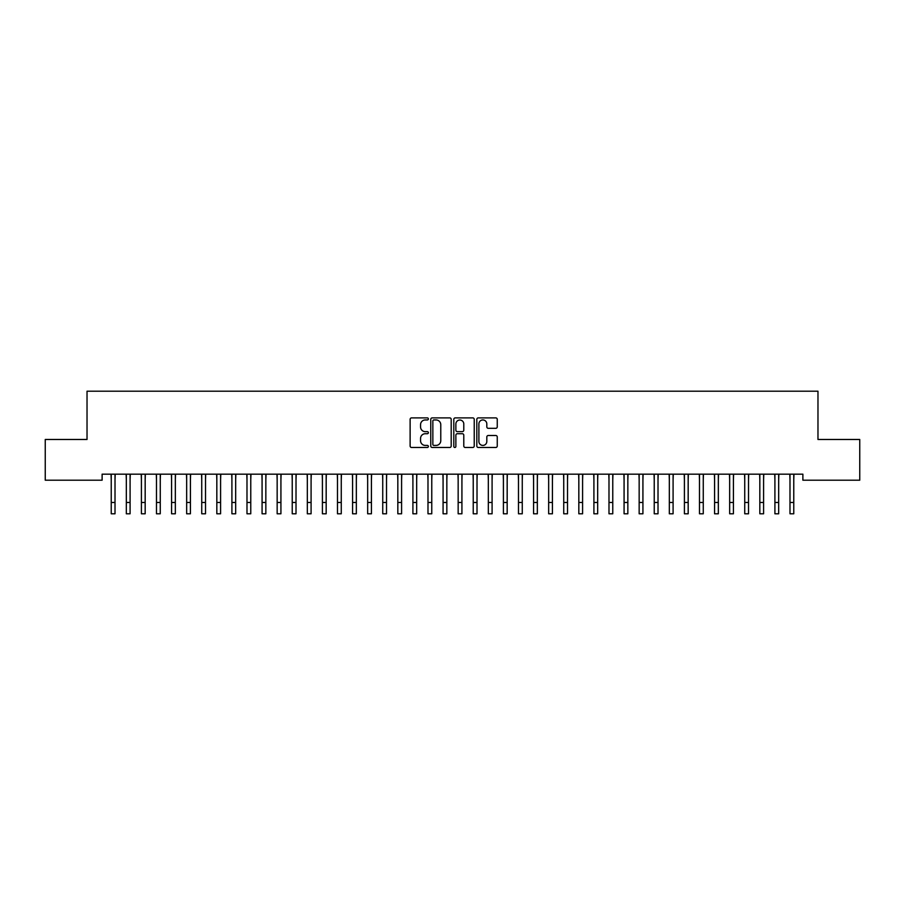 <?xml version="1.0" encoding="UTF-8"?>
<svg xmlns="http://www.w3.org/2000/svg" width="905" height="905" viewBox="0 0 905 905"><rect width="100%" height="100%" fill="white"/><g stroke="black" fill="none" stroke-linecap="round" stroke-linejoin="round"><path stroke-width="1.36" d="M428.37 418.925A1.041 1.041 0 0 0 427.33 417.884L411.605 417.884A1.482 1.482 0 0 0 410.123 419.366L410.123 446.018A1.482 1.482 0 0 0 411.605 447.489L427.33 447.489A1.041 1.041 0 0 0 428.37 446.459A1.041 1.041 0 0 0 427.33 445.418L425.293 445.418A4.74 4.74 0 0 1 420.554 440.678L420.554 438.461A4.74 4.74 0 0 1 425.293 433.721L427.33 433.721A1.041 1.041 0 0 0 428.37 432.692A1.041 1.041 0 0 0 427.33 431.651L425.293 431.651A4.74 4.74 0 0 1 420.554 426.911L420.554 424.694A4.74 4.74 0 0 1 425.293 419.954L427.33 419.954A1.041 1.041 0 0 0 428.37 418.925M495.77 428.325A1.482 1.482 0 0 0 497.252 426.843L497.252 419.366A1.482 1.482 0 0 0 495.77 417.884L478.304 417.884A1.482 1.482 0 0 0 476.822 419.366L476.822 446.018A1.482 1.482 0 0 0 478.304 447.489L495.77 447.489A1.482 1.482 0 0 0 497.252 446.018L497.252 436.979A1.482 1.482 0 0 0 495.77 435.497L488.293 435.497A1.482 1.482 0 0 0 486.811 436.979L486.811 441.459A3.959 3.959 0 0 1 482.851 445.418A3.959 3.959 0 0 1 478.892 441.459L478.892 423.913A3.959 3.959 0 0 1 482.851 419.954A3.959 3.959 0 0 1 486.811 423.913L486.811 426.843A1.482 1.482 0 0 0 488.293 428.325L495.77 428.325M802.882 474.163L102.118 474.163L102.118 480.204L45.25 480.204L45.25 439.479L87.027 439.479L87.027 391.209L817.973 391.209L817.973 439.479L859.75 439.479L859.75 480.204L802.882 480.204L802.882 474.163M451.199 419.366A1.482 1.482 0 0 0 449.728 417.884L432.251 417.884A1.482 1.482 0 0 0 430.769 419.366L430.769 446.018A1.482 1.482 0 0 0 432.251 447.489L449.728 447.489A1.482 1.482 0 0 0 451.199 446.018L451.199 419.366M455.272 417.884L472.749 417.884A1.482 1.482 0 0 1 474.231 419.366L474.231 446.018A1.482 1.482 0 0 1 472.749 447.489L465.272 447.489A1.482 1.482 0 0 1 463.79 446.018L463.79 435.203A1.482 1.482 0 0 0 462.308 433.721L457.353 433.721A1.482 1.482 0 0 0 455.871 435.203L455.871 446.459A1.041 1.041 0 0 1 454.83 447.489A1.041 1.041 0 0 1 453.801 446.459L453.801 419.366A1.482 1.482 0 0 1 455.272 417.884M433.88 419.954A1.041 1.041 0 0 0 432.85 420.995L432.85 444.389A1.041 1.041 0 0 0 433.88 445.418L436.029 445.418A4.74 4.74 0 0 0 440.769 440.678L440.769 424.694A4.74 4.74 0 0 0 436.029 419.954L433.88 419.954M463.79 423.993A3.959 3.959 0 0 0 459.831 420.033A3.959 3.959 0 0 0 455.871 423.993L455.871 430.169A1.482 1.482 0 0 0 457.353 431.651L462.308 431.651A1.482 1.482 0 0 0 463.79 430.169L463.79 423.993M115.014 479.854L115.207 474.163M111.236 479.854L111.044 474.163M111.236 502.479L115.014 502.479L115.014 513.791L111.236 513.791L111.236 474.639M115.014 502.479L115.014 474.639M130.094 479.854L130.286 474.163M126.327 479.854L126.134 474.163M145.173 479.854L145.366 474.163M141.406 479.854L141.214 474.163M126.327 513.791L130.094 513.791L126.327 513.791L126.327 474.639M130.094 513.791L130.094 474.639M141.406 513.791L145.173 513.791L141.406 513.791L141.406 474.639M145.173 513.791L145.173 474.639M160.264 479.854L160.457 474.163M156.486 479.854L156.293 474.163M175.344 479.854L175.536 474.163M171.577 479.854L171.384 474.163M156.486 513.791L160.264 513.791L156.486 513.791L156.486 474.639M160.264 513.791L160.264 474.639M171.577 513.791L175.344 513.791L171.577 513.791L171.577 474.639M175.344 513.791L175.344 474.639M190.423 479.854L190.616 474.163M186.656 479.854L186.464 474.163M186.656 513.791L190.423 513.791L186.656 513.791L186.656 474.639M190.423 513.791L190.423 474.639M205.514 479.854L205.707 474.163M201.736 479.854L201.544 474.163M201.736 513.791L205.514 513.791L201.736 513.791L201.736 474.639M205.514 513.791L205.514 474.639M220.594 479.854L220.786 474.163M216.827 479.854L216.634 474.163M216.827 513.791L220.594 513.791L216.827 513.791L216.827 474.639M220.594 513.791L220.594 474.639M235.673 479.854L235.866 474.163M231.906 479.854L231.714 474.163M231.906 513.791L235.673 513.791L231.906 513.791L231.906 474.639M235.673 513.791L235.673 474.639M250.764 479.854L250.957 474.163M246.986 479.854L246.794 474.163M246.986 513.791L250.764 513.791L246.986 513.791L246.986 474.639M250.764 513.791L250.764 474.639M265.844 479.854L266.036 474.163M262.077 479.854L261.884 474.163M262.077 513.791L265.844 513.791L262.077 513.791L262.077 474.639M265.844 513.791L265.844 474.639M280.923 479.854L281.116 474.163M277.156 479.854L276.964 474.163M277.156 513.791L280.923 513.791L277.156 513.791L277.156 474.639M280.923 513.791L280.923 474.639M296.014 479.854L296.207 474.163M292.236 479.854L292.044 474.163M292.236 513.791L296.014 513.791L292.236 513.791L292.236 474.639M296.014 513.791L296.014 474.639M311.094 479.854L311.286 474.163M307.327 479.854L307.134 474.163M307.327 513.791L311.094 513.791L307.327 513.791L307.327 474.639M311.094 513.791L311.094 474.639M326.173 479.854L326.366 474.163M322.406 479.854L322.214 474.163M322.406 513.791L326.173 513.791L322.406 513.791L322.406 474.639M326.173 513.791L326.173 474.639M341.264 479.854L341.457 474.163M337.486 479.854L337.294 474.163M337.486 513.791L341.264 513.791L337.486 513.791L337.486 474.639M341.264 513.791L341.264 474.639M356.344 479.854L356.536 474.163M352.577 479.854L352.384 474.163M352.577 513.791L356.344 513.791L352.577 513.791L352.577 474.639M356.344 513.791L356.344 474.639M371.423 479.854L371.616 474.163M367.656 479.854L367.464 474.163M367.656 513.791L371.423 513.791L367.656 513.791L367.656 474.639M371.423 513.791L371.423 474.639M386.514 479.854L386.707 474.163M382.736 479.854L382.544 474.163M382.736 513.791L386.514 513.791L382.736 513.791L382.736 474.639M386.514 513.791L386.514 474.639M401.594 479.854L401.786 474.163M397.827 479.854L397.634 474.163M397.827 513.791L401.594 513.791L397.827 513.791L397.827 474.639M401.594 513.791L401.594 474.639M416.673 479.854L416.866 474.163M412.906 479.854L412.714 474.163M412.906 513.791L416.673 513.791L412.906 513.791L412.906 474.639M416.673 513.791L416.673 474.639M431.764 479.854L431.957 474.163M427.986 479.854L427.794 474.163M427.986 513.791L431.764 513.791L427.986 513.791L427.986 474.639M431.764 513.791L431.764 474.639M446.844 479.854L447.036 474.163M443.077 479.854L442.884 474.163M443.077 513.791L446.844 513.791L443.077 513.791L443.077 474.639M446.844 513.791L446.844 474.639M461.923 479.854L462.116 474.163M458.156 479.854L457.964 474.163M458.156 513.791L461.923 513.791L458.156 513.791L458.156 474.639M461.923 513.791L461.923 474.639M477.014 479.854L477.207 474.163M473.236 479.854L473.044 474.163M473.236 513.791L477.014 513.791L473.236 513.791L473.236 474.639M477.014 513.791L477.014 474.639M492.094 479.854L492.286 474.163M488.327 479.854L488.134 474.163M488.327 513.791L492.094 513.791L488.327 513.791L488.327 474.639M492.094 513.791L492.094 474.639M507.173 479.854L507.366 474.163M503.406 479.854L503.214 474.163M503.406 513.791L507.173 513.791L503.406 513.791L503.406 474.639M507.173 513.791L507.173 474.639M522.264 479.854L522.457 474.163M518.486 479.854L518.294 474.163M518.486 513.791L522.264 513.791L518.486 513.791L518.486 474.639M522.264 513.791L522.264 474.639M537.344 479.854L537.536 474.163M533.577 479.854L533.384 474.163M533.577 513.791L537.344 513.791L533.577 513.791L533.577 474.639M537.344 513.791L537.344 474.639M552.423 479.854L552.616 474.163M548.656 479.854L548.464 474.163M548.656 513.791L552.423 513.791L548.656 513.791L548.656 474.639M552.423 513.791L552.423 474.639M567.514 479.854L567.707 474.163M563.736 479.854L563.544 474.163M563.736 513.791L567.514 513.791L563.736 513.791L563.736 474.639M567.514 513.791L567.514 474.639M582.594 479.854L582.786 474.163M578.827 479.854L578.634 474.163M578.827 513.791L582.594 513.791L578.827 513.791L578.827 474.639M582.594 513.791L582.594 474.639M597.673 479.854L597.866 474.163M593.906 479.854L593.714 474.163M593.906 513.791L597.673 513.791L593.906 513.791L593.906 474.639M597.673 513.791L597.673 474.639M612.764 479.854L612.957 474.163M608.986 479.854L608.793 474.163M608.986 513.791L612.764 513.791L608.986 513.791L608.986 474.639M612.764 513.791L612.764 474.639M627.844 479.854L628.036 474.163M624.077 479.854L623.884 474.163M624.077 513.791L627.844 513.791L624.077 513.791L624.077 474.639M627.844 513.791L627.844 474.639M642.923 479.854L643.116 474.163M639.156 479.854L638.964 474.163M639.156 513.791L642.923 513.791L639.156 513.791L639.156 474.639M642.923 513.791L642.923 474.639M658.014 479.854L658.207 474.163M654.236 479.854L654.043 474.163M654.236 513.791L658.014 513.791L654.236 513.791L654.236 474.639M658.014 513.791L658.014 474.639M673.094 479.854L673.286 474.163M669.327 479.854L669.134 474.163M669.327 513.791L673.094 513.791L669.327 513.791L669.327 474.639M673.094 513.791L673.094 474.639M688.173 479.854L688.366 474.163M684.406 479.854L684.214 474.163M684.406 513.791L688.173 513.791L684.406 513.791L684.406 474.639M688.173 513.791L688.173 474.639M703.264 479.854L703.457 474.163M699.486 479.854L699.293 474.163M699.486 513.791L703.264 513.791L699.486 513.791L699.486 474.639M703.264 513.791L703.264 474.639M718.344 479.854L718.536 474.163M714.577 479.854L714.384 474.163M714.577 513.791L718.344 513.791L714.577 513.791L714.577 474.639M718.344 513.791L718.344 474.639M733.423 479.854L733.616 474.163M729.656 479.854L729.464 474.163M729.656 513.791L733.423 513.791L729.656 513.791L729.656 474.639M733.423 513.791L733.423 474.639M748.514 479.854L748.707 474.163M744.736 479.854L744.543 474.163M744.736 513.791L748.514 513.791L744.736 513.791L744.736 474.639M748.514 513.791L748.514 474.639M763.594 479.854L763.786 474.163M759.827 479.854L759.634 474.163M759.827 513.791L763.594 513.791L759.827 513.791L759.827 474.639M763.594 513.791L763.594 474.639M778.673 479.854L778.866 474.163M774.906 479.854L774.714 474.163M774.906 513.791L778.673 513.791L774.906 513.791L774.906 474.639M778.673 513.791L778.673 474.639M793.764 479.854L793.957 474.163M789.986 479.854L789.793 474.163M789.986 513.791L793.764 513.791L789.986 513.791L789.986 474.639M793.764 513.791L793.764 474.639M126.327 502.479L130.094 502.479M141.406 502.479L145.173 502.479M156.486 502.479L160.264 502.479M171.577 502.479L175.344 502.479M186.656 502.479L190.423 502.479M201.736 502.479L205.514 502.479M216.827 502.479L220.594 502.479M231.906 502.479L235.673 502.479M246.986 502.479L250.764 502.479M262.077 502.479L265.844 502.479M277.156 502.479L280.923 502.479M292.236 502.479L296.014 502.479M307.327 502.479L311.094 502.479M322.406 502.479L326.173 502.479M337.486 502.479L341.264 502.479M352.577 502.479L356.344 502.479M367.656 502.479L371.423 502.479M382.736 502.479L386.514 502.479M397.827 502.479L401.594 502.479M412.906 502.479L416.673 502.479M427.986 502.479L431.764 502.479M443.077 502.479L446.844 502.479M458.156 502.479L461.923 502.479M473.236 502.479L477.014 502.479M488.327 502.479L492.094 502.479M503.406 502.479L507.173 502.479M518.486 502.479L522.264 502.479M533.577 502.479L537.344 502.479M548.656 502.479L552.423 502.479M563.736 502.479L567.514 502.479M578.827 502.479L582.594 502.479M593.906 502.479L597.673 502.479M608.986 502.479L612.764 502.479M624.077 502.479L627.844 502.479M639.156 502.479L642.923 502.479M654.236 502.479L658.014 502.479M669.327 502.479L673.094 502.479M684.406 502.479L688.173 502.479M699.486 502.479L703.264 502.479M714.577 502.479L718.344 502.479M729.656 502.479L733.423 502.479M744.736 502.479L748.514 502.479M759.827 502.479L763.594 502.479M774.906 502.479L778.673 502.479M789.986 502.479L793.764 502.479"/></g></svg>
